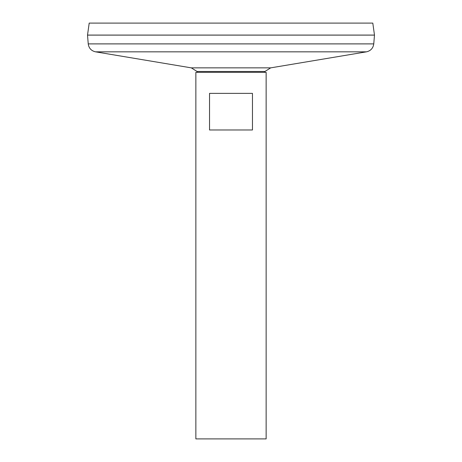 <?xml version="1.0" encoding="UTF-8"?>
<svg xmlns="http://www.w3.org/2000/svg" width="462" height="462" viewBox="0 0 462 462"><rect width="100%" height="100%" fill="white"/><g stroke="black" fill="none" stroke-linecap="round" stroke-linejoin="round"><path stroke-width="0.69" d="M195.859 72.332L266.141 72.332L266.141 438.9L195.859 438.9L195.859 72.332M252.466 93.376L252.466 129.978L209.534 129.978L209.534 93.376L252.466 93.376M88.236 43.89L373.764 43.89L374.48 35.106L87.52 35.106L88.236 43.89C88.866 48.204 91.297 50.855 95.542 51.836L191.314 67.862L197.055 71.477L264.945 71.477A41.482 41.482 0 0 1 264.333 72.332M87.52 35.077L374.48 35.077L372.799 23.1L89.201 23.1L87.52 35.077M191.314 67.862L270.686 67.862L264.945 71.477M95.542 51.836L366.458 51.836L270.686 67.862M197.055 71.477A41.482 41.482 0 0 0 197.667 72.332M373.764 43.89C373.134 48.204 370.703 50.849 366.458 51.836"/></g></svg>

